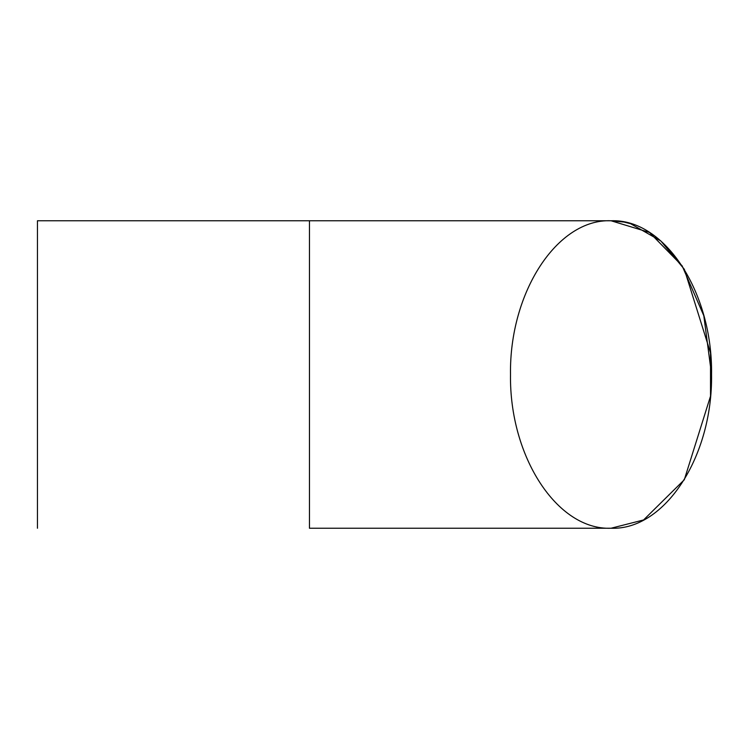 <?xml version="1.0" encoding="UTF-8"?>
<svg xmlns="http://www.w3.org/2000/svg" width="749" height="749" viewBox="0 0 749 749"><rect width="100%" height="100%" fill="white"/><g stroke="black" fill="none" stroke-linecap="round" stroke-linejoin="round"><path stroke-width="1.12" d="M309.459 528.242L611.025 528.242L309.459 528.242L309.459 220.758L611.025 220.758C557.228 218.586 509.292 292.447 510.5 374.5C509.292 456.553 557.228 530.414 611.044 528.242C557.228 530.414 509.292 456.553 510.5 374.5C509.292 292.447 557.228 218.586 611.044 220.758L611.034 220.758C664.84 218.614 712.758 292.466 711.55 374.5C712.758 456.534 664.84 530.386 611.044 528.242L611.044 528.242C664.84 530.386 712.758 456.534 711.55 374.5C712.758 292.466 664.84 218.614 611.044 220.758L309.459 220.758L309.459 528.242M37.45 220.758L309.459 220.758L37.45 220.758L37.45 528.242L37.45 220.758M711.55 374.5L703.807 315.722L682.105 265.792L649.495 232.462L611.034 220.758L624.02 222.06L630.639 223.726L660.843 240.972L684.314 269.266L710.52 352.873L710.52 396.155L684.305 479.753L643.578 519.956L611.025 528.242"/></g></svg>
